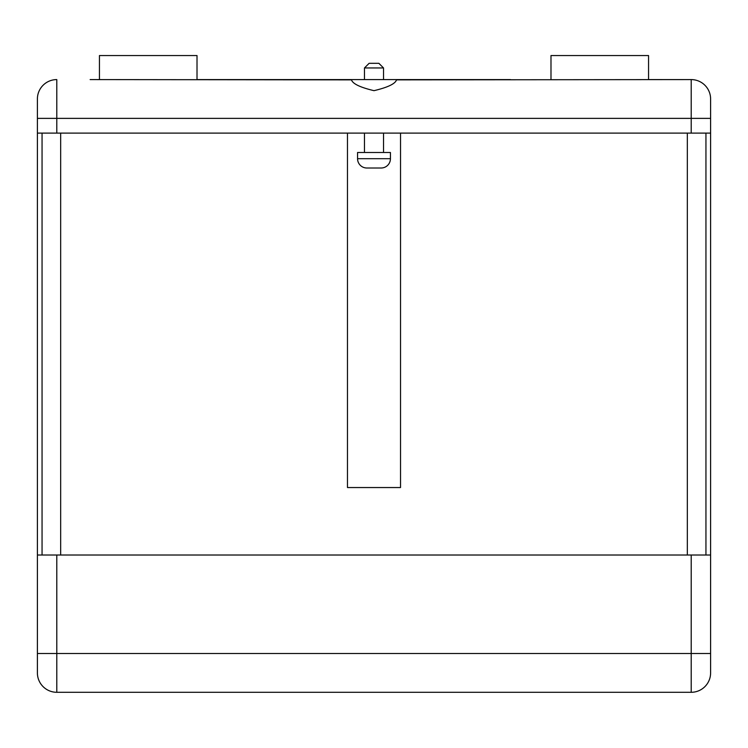 <?xml version="1.0" encoding="UTF-8"?>
<svg xmlns="http://www.w3.org/2000/svg" width="748" height="748" viewBox="0 0 748 748"><rect width="100%" height="100%" fill="white"/><g stroke="black" fill="none" stroke-linecap="round" stroke-linejoin="round"><path stroke-width="1.12" d="M691.208 555.016L56.792 555.016L56.792 653.518L691.208 653.518L691.208 555.016L710.6 555.016L710.6 672.91A19.392 19.392 0 0 1 691.208 692.293L56.792 692.293A19.392 19.392 0 0 1 37.4 672.91L37.4 658.175M691.208 692.293A19.392 19.392 0 0 0 710.6 672.91A19.392 19.392 0 0 1 691.208 692.293L691.208 653.518L710.6 653.518L710.6 672.91L710.6 658.175M357.563 158.698L390.437 158.698L390.437 152.499L357.563 152.499L357.563 158.698A9.303 9.303 0 0 0 366.875 168.01L381.125 168.01L366.875 168.01M390.437 158.698A9.303 9.303 0 0 1 381.125 168.01M90.143 79.587L351.485 79.868C352.719 83.804 360.227 87.404 374 90.667C387.773 87.404 395.281 83.804 396.515 79.868L691.208 79.587L648.553 79.587L648.553 55.548L550.986 55.548L550.986 79.587M99.447 79.587L99.447 55.548L197.014 55.548L197.014 79.587L510.501 79.587M364.472 67.956L369.129 63.309L378.871 63.309L383.528 67.956L364.472 67.956L364.472 79.587M383.528 67.956L383.528 79.587M364.472 133.107L364.472 152.499M383.528 133.107L383.528 152.499M710.6 98.979L710.6 118.371L710.6 98.979A19.392 19.392 0 0 0 691.208 79.587A19.392 19.392 0 0 1 710.6 98.979A19.392 19.392 0 0 0 691.208 79.587A19.392 19.392 0 0 1 710.6 98.979M37.4 672.91A19.392 19.392 0 0 0 56.792 692.293A19.392 19.392 0 0 1 37.4 672.91L37.4 133.107L691.208 133.107L691.208 118.371L710.6 118.371L710.6 555.016M37.4 133.107L37.4 98.979A19.392 19.392 0 0 1 56.792 79.587A19.392 19.392 0 0 0 37.4 98.979M400.526 133.107L400.526 487.546L347.474 487.546L347.474 133.107M691.208 133.107L710.6 133.107M37.4 555.016L56.792 555.016M42.056 555.016L42.056 133.107M705.944 555.016L705.944 133.107M88.619 692.293L100.363 692.293M102.13 692.293L112.583 692.293M113.874 692.293L118.212 692.293M120.306 692.293L130.601 692.293M132.368 692.293L143.635 692.293M145.084 692.293L157.463 692.293M60.663 555.016L60.663 133.107M687.337 555.016L687.337 133.107M691.208 79.587L691.208 118.371L56.792 118.371L56.792 133.107M56.792 79.587L56.792 118.371L37.4 118.371M37.4 653.518L56.792 653.518L56.792 692.293"/></g></svg>
